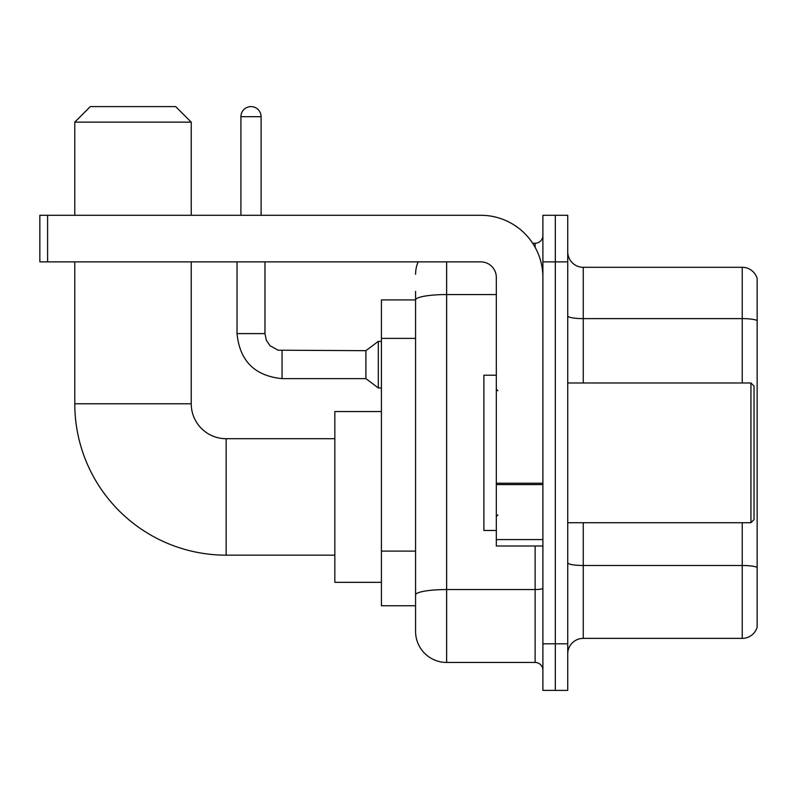 <?xml version="1.0" encoding="UTF-8"?>
<svg xmlns="http://www.w3.org/2000/svg" width="797" height="797" viewBox="0 0 797 797"><rect width="100%" height="100%" fill="white"/><g stroke="black" fill="none" stroke-linecap="round" stroke-linejoin="round"><path stroke-width="1.2" d="M446.629 261.874L446.629 662.446A31.053 31.053 0 0 1 415.576 631.393L415.576 291.373L415.576 299.911L381.424 299.911L381.424 605.77L415.576 605.77M542.896 643.807L542.896 690.391L555.31 690.391L555.31 643.807L555.31 690.391L567.733 690.391L567.733 643.807L555.31 643.807L555.31 261.874L555.31 643.807L542.896 643.807L542.896 261.874L555.31 261.874L555.31 215.29L555.31 261.874L567.733 261.874L567.733 643.807M567.733 261.874L567.733 215.29L542.896 215.29L542.896 261.874M446.629 662.446L535.126 662.446L535.126 545.995M532.655 243.244L535.126 243.244A7.761 7.761 0 0 0 542.896 235.474M415.576 631.393L415.576 600.34M496.312 294.561L446.629 294.561A31.053 5.39 180 0 0 415.576 299.951L415.576 291.373M542.896 670.207A7.761 7.761 0 0 0 535.126 662.446M415.576 274.288A31.053 31.053 0 0 1 418.166 261.874M567.733 653.899A15.522 15.522 0 0 1 583.255 638.377L742.246 638.377L742.246 522.712M757.15 278.482A15.522 15.522 0 0 0 742.246 267.304A15.522 15.522 0 0 1 757.15 278.482L757.15 627.199A15.522 15.522 0 0 1 742.246 638.377M757.15 279.727L757.15 320.563A15.522 2.7 180 0 0 742.246 318.621L742.246 267.304L583.255 267.304A15.522 15.522 0 0 1 567.733 251.782A15.522 15.522 0 0 0 583.255 267.304L583.255 382.978M334.84 555.16L226.159 555.16A151.38 151.38 0 0 1 74.779 403.78L74.779 261.874M226.159 555.16L226.159 438.709A34.929 34.929 0 0 1 191.23 403.78L191.23 261.874M90.31 106.609L175.699 106.609L191.23 122.14L74.779 122.14L90.31 106.609M191.23 215.29L191.23 122.14M74.779 215.29L74.779 122.14M381.424 411.541L334.84 411.541L334.84 582.328L381.424 582.328M240.913 215.29L240.913 116.701A10.092 10.092 0 0 1 251.005 106.609A10.092 10.092 0 0 1 261.097 116.701L261.097 215.29M282.058 378.625C254.741 375.925 239.728 360.921 237.028 333.604C239.728 360.921 254.741 375.925 282.058 378.625C254.741 375.925 239.728 360.921 237.028 333.604C239.728 360.921 254.741 375.925 282.058 378.625C254.741 375.925 239.728 360.921 237.028 333.604C239.728 360.921 254.741 375.925 282.058 378.625C254.741 375.925 239.728 360.921 237.028 333.604C239.728 360.921 254.741 375.925 282.058 378.625C254.741 375.925 239.728 360.921 237.028 333.604C239.728 360.921 254.741 375.925 282.058 378.625C254.741 375.925 239.728 360.921 237.028 333.604C239.728 360.921 254.741 375.925 282.058 378.625C254.741 375.925 239.728 360.921 237.028 333.604C239.728 360.921 254.741 375.925 282.058 378.625C254.741 375.925 239.728 360.921 237.028 333.604C239.728 360.921 254.741 375.925 282.058 378.625C254.741 375.925 239.728 360.921 237.028 333.604L264.973 333.604L266.328 340.269L269.984 345.679L278.053 350.202L365.893 350.68L365.893 378.625L282.058 378.625L282.058 350.71M365.893 350.68L378.316 341.365L378.316 387.94L381.424 387.94M542.896 545.995L496.312 545.995L496.312 483.211L542.896 483.211M542.896 277.396A62.106 62.106 0 0 0 480.79 215.29L47.611 215.29L47.611 261.874L480.79 261.874A15.522 15.522 0 0 1 496.312 277.396L496.312 483.211M47.611 261.874L39.85 261.874L39.85 215.29L47.611 215.29M750.943 382.978L754.042 386.077L754.042 519.604L750.943 522.712L750.943 382.978L567.733 382.978M496.312 375.208L483.889 375.208L483.889 530.473L496.312 530.473M415.576 338.396L381.424 338.396M415.576 551.106L381.424 551.106M542.896 588.206A7.761 1.345 0 0 1 535.126 589.551L446.629 589.551A31.053 5.39 180 0 0 415.576 594.941M535.126 247.329L535.126 243.244M757.15 567.434A15.522 2.7 180 0 0 742.246 565.491L583.255 565.491L583.255 638.377M742.246 382.978L742.246 318.621L583.255 318.621A15.522 2.7 0 0 1 567.733 315.931M583.255 522.712L583.255 565.491A15.522 2.7 0 0 1 567.733 562.792M74.779 403.78L191.23 403.78M264.973 333.604L264.973 261.874M240.913 116.701L261.097 116.701M542.896 484.566L496.312 484.566M496.312 539.579L542.896 539.579M334.84 438.709L226.159 438.709M365.893 378.625L378.316 387.94M237.028 333.604L237.028 261.874M378.316 341.365L381.424 341.365M567.733 522.712L750.943 522.712M497.866 390.739L496.312 389.185M497.866 514.942L496.312 516.496"/></g></svg>
